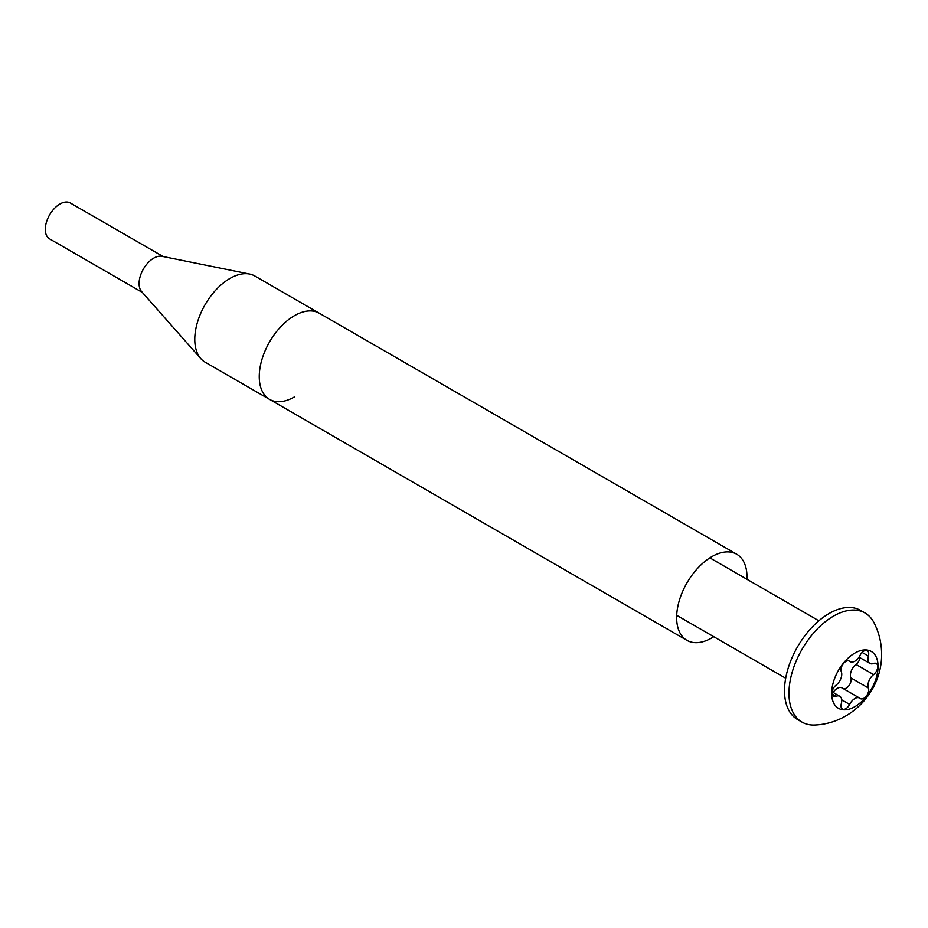 <?xml version="1.0" encoding="UTF-8"?>
<svg xmlns="http://www.w3.org/2000/svg" width="928" height="928" viewBox="0 0 928 928"><rect width="100%" height="100%" fill="white"/><g stroke="black" fill="none" stroke-linecap="round" stroke-linejoin="round"><path stroke-width="1.39" d="M746.936 579.269A49.741 28.722 120 0 0 736.693 554.202A49.741 28.722 120 0 0 711.822 556.661A49.741 28.722 120 0 0 679.319 600.497A49.741 28.722 120 0 0 686.952 640.355A49.741 28.722 120 0 0 711.822 637.896A49.741 28.722 120 0 0 713.783 636.701M736.693 554.202L319.302 313.223A49.741 28.722 120 0 0 294.431 315.682A49.741 28.722 120 0 0 261.928 359.519A49.741 28.722 120 0 0 269.561 399.376A49.741 28.722 120 0 0 294.431 396.917M294.431 315.682A49.741 28.722 120 0 0 261.928 359.519A49.741 28.722 120 0 0 269.561 399.376L205.076 362.152A49.741 28.722 120 0 1 200.796 358.626A49.741 28.722 120 0 1 198.882 317.944A49.741 28.722 120 0 1 229.947 278.458A49.741 28.722 120 0 1 249.632 274.05A49.741 28.722 120 0 1 254.817 275.999L319.302 313.223A49.741 28.722 120 0 0 294.431 315.682M249.632 274.05L161.936 256.314A20.729 11.971 120 0 0 153.735 258.146A20.729 11.971 120 0 0 140.789 274.607A20.729 11.971 120 0 0 141.59 291.554L200.796 358.626M163.108 256.546L70.308 202.977A20.729 11.971 120 0 0 59.937 203.998A20.729 11.971 120 0 0 46.4 222.268A20.729 11.971 120 0 0 49.578 238.867L142.378 292.448M841.754 700.628A9.466 5.464 -60 0 1 841.313 703.656A6.902 3.979 120 0 0 842.415 709.015A6.902 3.979 120 0 0 849.654 704.398A9.466 5.464 -60 0 1 859.595 698.065A9.466 5.464 -60 0 1 860.059 698.39A6.902 3.979 120 0 0 860.407 698.633A6.902 3.979 120 0 0 865.72 696.777A6.902 3.979 120 0 0 868.724 689.84A6.902 3.979 120 0 0 868.411 688.008A9.466 5.464 -60 0 1 873.608 674.598A6.902 3.979 120 0 0 877.726 666.664A6.902 3.979 120 0 0 876.299 663.508A6.902 3.979 120 0 0 873.608 663.474A9.466 5.464 -60 0 1 869.919 663.439A9.466 5.464 -60 0 1 868.411 656.073A6.902 3.979 120 0 0 868.724 653.869A6.902 3.979 120 0 0 867.297 650.714A6.902 3.979 120 0 0 860.059 655.33A9.466 5.464 -60 0 1 850.129 661.664A9.466 5.464 -60 0 1 849.654 661.339A6.902 3.979 120 0 0 849.317 661.096A6.902 3.979 120 0 0 843.216 663.88A6.902 3.979 120 0 0 841.313 671.721A9.466 5.464 -60 0 1 841.754 674.227A9.466 5.464 -60 0 1 836.105 685.131A6.902 3.979 120 0 0 832.23 691.186A6.902 3.979 120 0 0 833.425 696.22A6.902 3.979 120 0 0 836.105 696.255A9.466 5.464 -60 0 1 839.794 696.29A9.466 5.464 -60 0 1 841.754 700.628M843.413 688.715A6.902 3.979 120 0 0 848.482 686.233A6.902 3.979 120 0 0 851.138 679.69A6.902 3.979 120 0 0 850.825 677.858A9.466 5.464 -60 0 1 856.022 664.448A6.902 3.979 120 0 0 860.036 657.72M831.65 693.262A32.828 18.954 -60 0 1 854.862 653.057A32.828 18.954 -60 0 1 878.074 666.466A32.828 18.954 -60 0 1 854.862 706.672A32.828 18.954 -60 0 1 831.65 693.262M788.962 693.262A63.011 36.378 -60 0 1 816.466 629.857A63.011 36.378 -60 0 1 865.024 612.979A63.011 36.378 -60 0 1 874.025 622.734C879.071 632.676 881.588 643.139 881.6 654.136C882.064 690.188 852.6 723.376 814.97 725.023A63.011 36.378 -60 0 1 802.012 722.112A63.011 36.378 -60 0 1 788.962 693.262M865.024 612.979L860.569 610.404A63.011 36.378 120 0 0 812.012 627.282A63.011 36.378 120 0 0 784.508 690.699A63.011 36.378 120 0 0 797.558 719.536L802.012 722.112M833.124 692.439A9.466 5.464 -60 0 1 842.009 687.903L859.595 698.065M850.825 677.858L868.411 688.008M841.719 699.816L849.654 704.398M856.022 664.448L873.608 674.598M862.1 652.43L868.411 656.073M848.934 660.922L849.654 661.339M832.056 693.912L836.105 696.255M686.952 640.355L269.561 399.376M709.862 557.856L818.856 620.786M676.698 615.299L785.703 678.229M859.015 657.128L869.919 663.439M848.714 660.852L850.129 661.664M832.103 691.847L839.794 696.29"/></g></svg>
